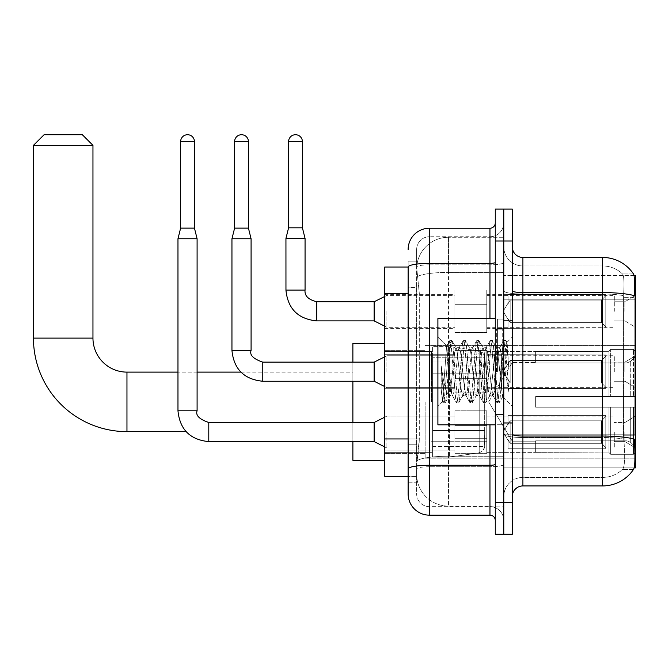 <?xml version="1.0" encoding="UTF-8"?>
<svg xmlns="http://www.w3.org/2000/svg" width="669" height="669" viewBox="0 0 669 669"><rect width="100%" height="100%" fill="white"/><g stroke="black" fill="none" stroke-linecap="round" stroke-linejoin="round"><path stroke-width="0.5" stroke-dasharray="3.35 2.51" d="M635.55 401.868L635.55 458.19L635.55 401.868M425.141 401.868L425.141 458.19L425.141 401.868M635.55 311.336L635.55 295.397L635.55 311.336M624.921 311.336L624.921 301.769L624.921 311.336M635.55 371.696L635.55 355.749L635.55 371.696M624.921 371.696L624.921 362.13L624.921 371.696M635.55 432.049L635.55 447.987L635.55 432.049M624.921 432.049L624.921 441.615L624.921 432.049M454.895 311.336L454.895 290.078L454.895 311.336M384.767 311.336L384.767 294.335L384.767 311.336M454.895 371.696L454.895 350.439L454.895 371.696M384.767 371.696L384.767 354.687L384.767 371.696M454.895 432.049L454.895 453.306L454.895 432.049M384.767 432.049L384.767 413.96L384.767 432.049M486.781 311.336L486.781 290.078L486.781 311.336M486.781 371.696L486.781 350.439L486.781 371.696M486.781 432.049L486.781 453.306L486.781 432.049M614.301 311.336L614.301 295.397L614.301 311.336M614.301 371.696L614.301 355.749L614.301 371.696M614.301 432.049L614.301 447.987L614.301 432.049M408.14 438.948L419.304 438.948L419.095 444.484L416.77 463.609L419.304 438.948L419.304 293.365L419.304 438.948L384.767 438.948L384.767 476.361L416.712 476.361L416.645 474.237A31.878 31.878 0 0 0 448.523 506.115L503.782 506.115L503.782 456.233L503.782 506.115L448.523 506.115L448.523 456.233L448.523 506.115A31.878 31.878 0 0 1 416.645 474.237L416.645 467.756L416.712 476.361L408.14 476.361L408.14 287.519L408.14 482.207L416.645 482.207L416.645 444.793L416.645 482.207L408.14 482.207M416.77 463.609L416.645 467.756L416.77 463.609M634.045 275.519L503.782 275.519L635.55 275.519L635.55 467.865L503.782 467.865L503.782 275.519L503.782 467.865L634.17 467.865M384.767 401.868L384.767 460.322L384.767 401.868M503.782 237.269L503.782 456.233L503.782 237.269L448.523 237.269L503.782 237.269M416.687 267.458L419.304 293.365L416.687 267.458A31.878 31.878 0 0 1 448.523 237.269A31.878 31.878 0 0 0 416.687 267.458A31.878 31.878 0 0 1 448.523 237.269L448.523 272.392L503.782 272.392L448.523 272.392L448.523 237.269M408.14 472.649L408.14 261.178L416.645 261.178L408.14 261.178L408.14 287.519L416.645 287.519L416.645 444.793L416.645 261.178L416.645 287.519L408.14 287.519L408.14 267.023L416.712 267.023L384.767 267.023L384.767 438.948M512.278 371.696L512.278 320.158L512.278 371.696M503.782 371.696L503.782 319.088L503.782 371.696M497.401 371.696L497.401 319.088L497.401 371.696M522.907 257.456L602.61 257.456L602.61 436.037A37.196 6.456 180 0 1 634.304 439.123L634.58 443.422C635.274 457.554 634.981 466.126 633.702 469.145A37.196 37.196 0 0 1 602.61 485.928L522.907 485.928L522.907 257.456A10.629 10.629 0 0 1 512.278 246.828L512.278 290.739L512.278 246.828M633.493 469.454L622.454 469.454L633.493 469.454M624.102 443.422C625.139 457.571 624.695 466.142 622.78 469.145A28.692 28.692 0 0 1 602.61 477.423L522.907 477.423L522.907 443.422L522.907 477.423L602.61 477.423A28.692 28.692 0 0 0 622.78 469.145C624.695 466.168 625.139 457.596 624.102 443.422L623.508 435.787L623.575 295.639C624.344 283.397 624.035 276.222 622.655 274.123L622.655 274.123A28.692 28.692 0 0 0 602.61 265.961A28.692 28.692 0 0 1 622.655 274.123C624.035 276.197 624.344 283.363 623.575 295.639L623.508 435.787L624.102 443.422M503.782 443.422L503.782 290.739L503.782 443.422M512.278 496.557L512.278 290.739L512.278 496.557A10.629 10.629 0 0 1 522.907 485.928M503.782 246.828L503.782 290.739L503.782 246.828A19.125 19.125 0 0 0 522.907 265.961A19.125 19.125 0 0 1 503.782 246.828A19.125 19.125 0 0 0 522.907 265.961L522.907 437.518A19.125 3.32 0 0 1 503.782 434.198A19.125 3.32 0 0 0 522.907 437.518L522.907 265.961L602.61 265.961L522.907 265.961M503.782 240.991L503.782 209.104L512.278 209.104L512.278 240.991L503.782 240.991L503.782 209.104L495.277 209.104L495.277 240.991L503.782 240.991L503.782 502.402L503.782 240.991M495.277 240.991L495.277 534.28L503.782 534.28L503.782 502.402L503.782 534.28L512.278 534.28L512.278 240.991M633.618 274.123A37.196 37.196 0 0 0 633.493 273.93L622.454 273.93L633.493 273.93A37.196 37.196 0 0 1 633.618 274.123C634.53 276.205 634.73 283.372 634.229 295.639L634.187 297.638L634.229 295.639A37.196 6.456 180 0 0 602.61 292.579L522.907 292.579A10.629 1.848 0 0 1 512.278 290.739M634.187 435.787L634.187 297.638L634.187 435.787L623.508 435.787L634.187 435.787M503.782 496.557A19.125 19.125 0 0 1 522.907 477.423A19.125 19.125 0 0 0 503.782 496.557A19.125 19.125 0 0 1 522.907 477.423M408.14 493.898A21.249 21.249 0 0 0 429.398 515.155L429.398 506.65A12.753 12.753 0 0 1 416.645 493.898L416.645 267.048L416.645 493.898A12.753 12.753 0 0 0 429.398 506.65L489.967 506.65L489.967 472.649L489.967 515.155A5.31 5.31 0 0 1 495.277 520.465L495.277 222.919L495.277 520.465M503.782 472.649L503.782 262.44L503.782 472.649M495.277 371.696L495.277 318.561L495.277 371.696M503.782 222.919L503.782 262.44L503.782 222.919A13.815 13.815 0 0 1 489.967 236.734A13.815 13.815 0 0 0 503.782 222.919A13.815 13.815 0 0 1 489.967 236.734L489.967 506.65L429.398 506.65L429.398 466.736L489.967 466.736A13.815 2.4 0 0 0 503.782 464.345A13.815 2.4 0 0 1 489.967 466.736L489.967 236.734L429.398 236.734L489.967 236.734M408.14 468.952A21.249 3.688 180 0 1 429.398 465.264L429.398 228.238A21.249 21.249 0 0 0 408.14 249.487A21.249 21.249 0 0 1 429.398 228.238L489.967 228.238A5.31 5.31 0 0 0 495.277 222.919A5.31 5.31 0 0 1 489.967 228.238L489.967 472.649L489.967 466.736L429.398 466.736L429.398 236.734L429.398 264.832L489.967 264.832A13.815 2.4 0 0 0 503.782 262.44A13.815 2.4 0 0 1 489.967 264.832L429.398 264.832L429.398 472.649L429.398 465.264L489.967 465.264A5.31 0.92 0 0 0 495.277 464.345M429.398 515.155L489.967 515.155M416.645 249.487L416.645 267.048L416.645 249.487A12.753 12.753 0 0 1 429.398 236.734A12.753 12.753 0 0 0 416.645 249.487A12.753 12.753 0 0 1 429.398 236.734M503.782 520.465A13.815 13.815 0 0 0 489.967 506.65A13.815 13.815 0 0 1 503.782 520.465A13.815 13.815 0 0 0 489.967 506.65M495.277 424.823L437.894 424.823L437.894 318.561L437.894 406.334L437.894 318.561L495.277 318.561M448.523 364.195L446.599 346.032L442.527 401.701L441.222 389.525L441.222 365.926L442.109 371.696C444.04 384.608 446.181 392.251 448.523 394.635L448.523 371.696L448.523 394.635L449.183 395.705L448.523 394.635C446.181 392.251 444.04 384.608 442.109 371.696L441.222 365.926L443.848 398.816L444.969 403.014L443.848 398.816L441.222 365.926L441.222 389.525L443.003 402.78L441.222 389.525L442.343 401.643L443.279 403.014L442.343 401.643L437.894 406.334L442.527 401.701L446.599 346.032L449.752 340.605L448.907 344.568L444.408 398.816L443.279 403.014L445.245 402.78L443.279 403.014L444.408 398.816L448.907 344.568L450.028 340.37L446.591 346.032L437.894 337.051L446.808 345.957L448.523 364.195L448.523 371.696L448.523 364.195L449.183 371.696L448.523 364.195M462.68 371.696L460.431 350.891L459.31 347.679L458.951 347.98L458.181 350.891L453.682 392.494L452.562 395.705L452.202 395.404L449.183 371.696L451.433 392.494L452.202 395.404L456.501 402.78L455.656 398.816L451.157 344.568L450.028 340.37L451.717 340.37L450.597 344.568L446.098 398.816L445.245 402.78L449.543 395.404L452.562 395.705L456.501 402.78L455.656 398.816L451.157 344.568L450.028 340.37L451.717 340.37L450.597 344.568L446.098 398.816L445.245 402.78L449.183 395.705L452.562 395.705L453.682 392.494L458.181 350.891L458.951 347.98L463.249 340.605L462.404 344.568L457.905 398.816L456.501 402.78L458.466 403.014L457.337 398.816L452.846 344.568L451.717 340.37L456.291 347.98L455.932 347.679L454.811 350.891L450.312 392.494L449.543 395.404L450.312 392.494L454.811 350.891L455.932 347.679L459.31 347.679L463.249 340.605L462.404 344.568L457.905 398.816L456.776 403.014L458.466 403.014L457.337 398.816L452.846 344.568L451.993 340.605L455.932 347.679L459.31 347.679L460.431 350.891L464.93 392.494L465.699 395.404L462.68 371.696M459.31 371.696L457.061 350.891L456.291 347.98L457.061 350.891L461.56 392.494L462.68 395.705L461.56 392.494L459.31 371.696M476.177 371.696L473.928 350.891L472.807 347.679L472.448 347.98L471.678 350.891L467.179 392.494L466.059 395.705L465.699 395.404L469.998 402.78L469.153 398.816L464.654 344.568L463.249 340.605L465.214 340.37L464.085 344.568L459.586 398.816L458.466 403.014L463.04 395.404L466.059 395.705L469.998 402.78L469.153 398.816L464.654 344.568L463.525 340.37L465.214 340.37L464.085 344.568L459.586 398.816L458.742 402.78L462.68 395.705L466.059 395.705L467.179 392.494L471.678 350.891L472.448 347.98L476.746 340.605L475.893 344.568L471.402 398.816L469.998 402.78L471.963 403.014L470.834 398.816L466.335 344.568L465.214 340.37L469.789 347.98L469.429 347.679L468.308 350.891L463.809 392.494L463.04 395.404L463.809 392.494L468.308 350.891L469.429 347.679L472.807 347.679L476.746 340.605L475.893 344.568L471.402 398.816L470.274 403.014L471.963 403.014L470.834 398.816L466.335 344.568L465.49 340.605L469.429 347.679L472.807 347.679L473.928 350.891L478.427 392.494L479.196 395.404L476.177 371.696M472.807 371.696L470.558 350.891L469.789 347.98L470.558 350.891L475.057 392.494L476.177 395.705L475.057 392.494L472.807 371.696M489.675 371.696L487.425 350.891L486.296 347.679L485.945 347.98L485.176 350.891L480.676 392.494L479.556 395.705L479.196 395.404L483.495 402.78L482.642 398.816L478.143 344.568L476.746 340.605L478.711 340.37L477.582 344.568L473.083 398.816L471.963 403.014L476.537 395.404L479.556 395.705L483.495 402.78L482.642 398.816L478.143 344.568L477.022 340.37L478.711 340.37L477.582 344.568L473.083 398.816L472.239 402.78L476.177 395.705L479.556 395.705L480.676 392.494L485.176 350.891L485.945 347.98L490.243 340.605L489.39 344.568L484.891 398.816L483.495 402.78L485.46 403.014L484.331 398.816L479.832 344.568L478.711 340.37L483.286 347.98L482.926 347.679L481.805 350.891L477.306 392.494L476.537 395.404L477.306 392.494L481.805 350.891L482.926 347.679L486.296 347.679L490.243 340.605L489.39 344.568L484.891 398.816L483.771 403.014L485.46 403.014L484.331 398.816L479.832 344.568L478.987 340.605L482.926 347.679L486.296 347.679L487.425 350.891L491.924 392.494L492.693 395.404L489.675 371.696M486.296 371.696L484.055 350.891L483.286 347.98L484.055 350.891L488.546 392.494L489.675 395.705L488.546 392.494L486.296 371.696M501.658 356.268L501.658 389.835L497.544 350.891L496.423 347.679L495.294 350.891L490.795 392.494L489.675 395.705L493.045 395.705L496.992 402.78L496.139 398.816L491.64 344.568L490.243 340.605L492.208 340.37L491.079 344.568L486.58 398.816L485.46 403.014L490.026 395.404L493.045 395.705L496.992 402.78L496.139 398.816L491.64 344.568L490.519 340.37L492.208 340.37L491.079 344.568L486.58 398.816L485.736 402.78L490.026 395.404L490.795 392.494L495.294 350.891L496.423 347.679L499.793 347.679L498.673 350.891L494.174 392.494L493.045 395.705L494.174 392.494L498.673 350.891L499.442 347.98L503.74 340.605L502.887 344.568L498.388 398.816L496.992 402.78L498.949 403.014L497.828 398.816L493.329 344.568L492.208 340.37L496.774 347.98L499.793 347.679L503.74 340.605L502.887 344.568L498.388 398.816L497.268 403.014L498.949 403.014L497.828 398.816L493.329 344.568L492.476 340.605L496.774 347.98L497.544 350.891L502.611 396.667L507.077 342.503L508.958 369.89L508.958 392.444L505.237 371.696L499.793 347.679L500.922 350.891L501.658 356.268L501.658 389.835L502.829 396.583L506.893 342.436L508.958 369.89L506.826 344.568L505.697 340.37L504.577 344.568L500.078 398.816L498.949 403.014L500.078 398.816L504.577 344.568L505.697 340.37L506.826 344.568L508.958 369.89L508.958 392.444L505.137 344.568L503.74 340.605L505.697 340.37L504.016 340.37L505.137 344.568L508.958 392.444L505.237 371.696L501.658 356.268M384.767 460.322L352.881 460.322L352.881 343.423L352.881 460.322L352.881 372.115L126.959 372.115L126.959 431.63A93.509 93.509 0 0 1 33.45 338.113L33.45 145.349L92.958 145.349L33.45 145.349L92.958 145.349L82.329 134.72L44.079 134.72L82.329 134.72L44.079 134.72L33.45 145.349M33.45 338.113L92.958 338.113L33.45 338.113L92.958 338.113L92.958 145.349M512.278 401.868L512.278 441.189L512.278 401.868M535.66 396.558L535.66 401.868L535.66 396.558L626.97 396.558L535.66 396.558L608.982 396.558L608.982 351.141L608.982 396.558L610.68 396.558L610.68 349.435L610.68 396.558L535.66 396.558L535.66 407.187L608.982 407.187L608.982 452.068L608.982 407.187L535.66 407.187L535.66 396.558L535.66 407.187L535.66 396.558L635.55 396.558L635.55 351.568L635.55 396.558L633.426 396.558L633.426 349.435L633.426 396.558L610.68 396.558L635.55 396.558L635.55 356.485L635.55 396.558L535.66 396.558L608.982 396.558L608.982 351.141L608.982 351.677L535.66 351.392L608.982 351.677L608.982 396.558L608.982 351.141L610.68 349.435L608.982 351.141L608.982 396.558L610.68 396.558L610.68 349.435L633.426 349.435L610.68 349.435L610.68 396.558L535.66 396.558L535.66 407.187L635.55 407.187L635.55 452.177L635.55 407.187L633.426 407.187L633.426 454.31L635.55 452.177L633.426 454.31L633.426 407.187L610.68 407.187L610.68 454.31L633.426 454.31L610.68 454.31L610.68 407.187L608.982 407.187L608.982 452.604L610.68 454.31L608.982 452.604L608.982 407.187L635.55 407.187L635.55 452.177L635.55 447.26L630.733 442.401L626.97 440.829L630.733 442.401L635.55 447.26L635.55 407.187L535.66 407.187L608.982 407.187L608.982 452.068L535.66 452.344L608.982 452.068L608.982 407.187L535.66 407.187L535.66 396.558M535.66 362.916L626.97 362.916L535.66 362.916L535.66 351.677L535.66 362.916L626.97 362.916L630.733 361.344L635.55 356.485L635.55 351.568L633.426 349.435L635.55 351.568L635.55 356.485L630.733 361.344L626.97 362.916L535.66 362.916L535.66 351.392L608.982 351.677L608.982 351.141L608.982 351.677L535.66 351.677L535.66 362.916M486.781 401.868L486.781 351.392L486.781 401.868M431.522 401.868L431.522 351.392L431.522 401.868M535.66 440.829L626.97 440.829L535.66 440.829L535.66 452.068L535.66 440.829L626.97 440.829L630.733 442.401L626.97 440.829L535.66 440.829L535.66 452.344L608.982 452.068L535.66 452.068L535.66 440.829M432.584 373.177L432.584 457.128L432.584 430.56L484.657 430.56L484.657 446.507L484.657 357.238L484.657 373.185L432.584 373.177L432.584 357.238L432.584 446.507L432.584 430.56L484.657 430.56L484.657 357.238L484.657 373.185L432.584 373.177L432.584 346.617L432.584 457.128L432.584 430.56L484.657 430.56L484.657 446.516L432.584 446.507L432.584 430.56L449.585 430.56L449.585 457.128L449.585 346.617L449.585 373.177L432.584 373.177L432.584 357.238L432.584 446.507L484.657 446.507L483.102 450.68L479.196 452.821L479.196 430.56L484.657 430.56L484.557 447.62L483.102 450.68L479.196 452.821L479.196 430.56L449.585 430.56L449.585 457.128L449.585 346.617L449.585 373.177L479.196 373.177L479.196 350.924L479.196 452.821L449.585 457.128L432.584 457.128L449.585 457.128L479.196 452.821L479.196 350.924L483.102 353.065L484.657 357.229L432.584 357.238L484.657 357.229L484.657 373.177L432.584 373.177M352.881 422.49L352.881 441.615M608.982 407.187L608.982 452.604L610.68 454.31L633.426 454.31L635.55 452.177L635.55 407.187L635.55 452.177L633.426 454.31L633.426 407.187L633.426 454.31L610.68 454.31L610.68 407.187L610.68 454.31L608.982 452.604L608.982 407.187L610.68 407.187L608.982 407.187M608.982 452.068L608.982 452.604L608.982 452.068M610.68 349.435L608.982 351.141L610.68 349.435L633.426 349.435L633.426 396.558L633.426 349.435L610.68 349.435M633.426 407.187L610.68 407.187L633.426 407.187M610.68 396.558L633.426 396.558L610.68 396.558M633.426 396.558L635.55 396.558L635.55 351.568L635.55 396.558L633.426 396.558M635.55 351.568L633.426 349.435L635.55 351.568L635.55 396.558L635.55 351.568M635.55 407.187L635.55 452.177L635.55 447.26L630.733 442.401L635.55 447.26L635.55 407.187L630.733 407.187L635.55 407.187M630.733 361.344L635.55 356.485L630.733 361.344L626.97 362.916L630.733 361.344L630.733 396.558L635.55 396.558L626.97 396.558L630.733 396.558L630.733 361.344M626.97 407.187L535.66 407.187L535.66 401.868L535.66 407.187L626.97 407.187L626.97 440.829L626.97 407.187M240.865 372.115L352.881 372.115L352.881 401.868L352.881 343.423L384.767 343.423M352.881 362.13L352.881 381.255M484.657 373.177L479.196 373.177L479.196 350.924L449.585 346.617L432.584 346.617L449.585 346.617L479.196 350.924L483.102 353.065L484.557 356.125L484.657 373.177M194.445 141.627L194.445 228.129L194.445 141.627L194.445 228.129L194.445 141.627L194.445 228.129L194.445 141.627L194.445 228.129L194.445 141.627L194.445 228.129L194.445 141.627L180.63 141.627A6.907 6.907 0 0 1 187.537 134.72A6.907 6.907 0 0 1 194.445 141.627A6.907 6.907 0 0 0 187.537 134.72A6.907 6.907 0 0 0 180.63 141.627A6.907 6.907 0 0 1 187.537 134.72A6.907 6.907 0 0 1 194.445 141.627A6.907 6.907 0 0 0 187.537 134.72A6.907 6.907 0 0 0 180.63 141.627A6.907 6.907 0 0 1 187.537 134.72A6.907 6.907 0 0 1 194.445 141.627A6.907 6.907 0 0 0 187.537 134.72A6.907 6.907 0 0 0 180.63 141.627A6.907 6.907 0 0 1 187.537 134.72A6.907 6.907 0 0 1 194.445 141.627A6.907 6.907 0 0 0 187.537 134.72A6.907 6.907 0 0 0 180.63 141.627A6.907 6.907 0 0 1 187.537 134.72A6.907 6.907 0 0 1 194.445 141.627A6.907 6.907 0 0 0 187.537 134.72A6.907 6.907 0 0 0 180.63 141.627A6.907 6.907 0 0 1 187.537 134.72A6.907 6.907 0 0 1 194.445 141.627L194.445 228.129L180.63 228.129L194.445 228.129L180.63 228.129L194.445 228.129L180.63 228.129L194.445 228.129L180.63 228.129L194.445 228.129L180.63 228.129L194.445 228.129L180.63 228.129L194.445 228.129L180.63 228.129L194.445 228.129L180.63 228.129L194.445 228.129L180.63 228.129L194.445 228.129L180.63 228.129L194.445 228.129L180.63 228.129L187.537 228.129L180.63 228.129L177.971 238.758L197.096 238.758L177.971 238.758L197.096 238.758L177.971 238.758L197.096 238.758L177.971 238.758L197.096 238.758L177.971 238.758L197.096 238.758L177.971 238.758L197.096 238.758L177.971 238.758L197.096 238.758L177.971 238.758L197.096 238.758L177.971 238.758L197.096 238.758L177.971 238.758L197.096 238.758L177.971 238.758L197.096 238.758L177.971 238.758L177.971 410.799L177.971 238.758L177.971 410.799L177.971 238.758L177.971 410.799L177.971 238.758L177.971 410.799L177.971 238.758L177.971 410.799L177.971 238.758L177.971 410.799L197.096 410.799L197.096 238.758L177.971 238.758L180.63 228.129L177.971 238.758M605.796 432.049L605.796 448.748L508.03 448.748L605.796 448.748L605.796 447.67L601.548 443.296L601.548 432.049L601.548 443.296L605.796 447.67L605.796 448.748L508.03 449.058L508.03 439.558L510.154 443.296L601.548 443.296L510.154 443.296L510.154 420.809L508.03 424.547L510.154 420.809L601.548 420.809L510.154 420.809L508.03 424.547L508.03 415.349L605.796 415.349L605.796 448.748L605.796 416.436L601.548 420.809L605.796 416.436L605.796 447.67L601.548 443.296L601.548 420.809L601.548 443.296L605.796 447.67L605.796 448.748L508.03 448.748L605.796 448.748L605.796 416.436L601.548 420.809L510.154 420.809L601.548 420.809L605.796 416.436L605.796 448.748L508.03 449.058L508.03 439.558L508.03 448.748L605.796 448.748L605.796 447.67L601.548 443.296L510.154 443.296L508.03 439.558L510.154 443.296L510.154 420.809L508.03 424.547L510.154 420.809L601.548 420.809L601.548 432.049L601.548 420.809L510.154 420.809L508.03 424.547L508.03 415.048L508.03 424.547L510.154 420.809L601.548 420.809L605.796 416.436L601.548 420.809L601.548 443.296L601.548 420.809L510.154 420.809L508.03 424.547L508.03 415.349L605.796 415.349L605.796 448.748L508.03 449.058L508.03 439.558L508.03 448.748L605.796 448.748L605.796 447.67L605.796 448.748L508.03 449.058L508.03 439.558L510.154 443.296L601.548 443.296L605.796 447.67L605.796 416.436L601.548 420.809L605.796 416.436L605.796 447.67L601.548 443.296L510.154 443.296L510.154 420.809L601.548 420.809L601.548 443.296L601.548 420.809L510.154 420.809L508.03 424.547L510.154 420.809L601.548 420.809L605.796 416.436L601.548 420.809L601.548 443.296L605.796 447.67L605.796 448.748L605.796 416.436L605.796 448.748L508.03 448.748L605.796 448.748L605.796 447.67L601.548 443.296L510.154 443.296L508.03 439.558L508.03 449.058L508.03 439.558L510.154 443.296L510.154 420.809L508.03 424.547L508.03 415.048L508.03 424.547L510.154 420.809L601.548 420.809L510.154 420.809L508.03 424.547L508.03 415.349L605.796 415.349L605.796 448.748L508.03 448.748L605.796 448.748L605.796 447.67L605.796 448.748L508.03 449.058L508.03 439.558L508.03 448.748L605.796 448.748L605.796 416.436L601.548 420.809L605.796 416.436L605.796 447.67L601.548 443.296L601.548 420.809L601.548 443.296L605.796 447.67L605.796 448.748L508.03 449.058L508.03 439.558L510.154 443.296L601.548 443.296L510.154 443.296L510.154 420.809L601.548 420.809L510.154 420.809L508.03 424.547L510.154 420.809L601.548 420.809L605.796 416.436L601.548 420.809L601.548 432.049L601.548 420.809L510.154 420.809L508.03 424.547L508.03 415.048L508.03 424.547L510.154 420.809L601.548 420.809L605.796 416.436L605.796 448.748L605.796 416.436L601.548 420.809L601.548 443.296L601.548 420.809L510.154 420.809L508.03 424.547L508.03 415.349L605.796 415.349L508.03 415.048L508.03 424.547L510.154 420.809L601.548 420.809L605.796 416.436L605.796 448.748L508.03 448.748L605.796 448.748L605.796 447.67L601.548 443.296L605.796 447.67L605.796 448.748L508.03 449.058L508.03 439.558L508.03 448.748L605.796 448.748L605.796 416.436L601.548 420.809L601.548 443.296L510.154 443.296L508.03 439.558L510.154 443.296L510.154 420.809L508.03 424.547L508.03 415.349L605.796 415.349L605.796 447.67L601.548 443.296L601.548 420.809L510.154 420.809L601.548 420.809L605.796 416.436L601.548 420.809L601.548 443.296L605.796 447.67L605.796 448.748L605.796 416.436L605.796 448.748L605.796 432.049L605.796 447.67L601.548 443.296L510.154 443.296L601.548 443.296L601.548 420.809L510.154 420.809L510.154 432.049L510.154 420.809L510.154 432.049L510.154 420.809L510.154 432.049L510.154 420.809L510.154 432.049L510.154 420.809L510.154 432.049L510.154 420.809L510.154 432.049L510.154 420.809L508.03 424.547L508.03 415.048L508.03 424.547L510.154 420.809L510.154 432.049L510.154 420.809L510.154 432.049L510.154 420.809L508.03 424.547L508.03 415.349L605.796 415.349L605.796 448.748L605.796 416.436L601.548 420.809L605.796 416.436L605.796 448.748L605.796 432.049L605.796 447.67L601.548 443.296L605.796 447.67L605.796 448.748L605.796 432.049L605.796 448.748L508.03 449.058L508.03 439.558L508.03 449.058L508.03 439.558L510.154 443.296L510.154 420.809L508.03 424.547L508.03 415.048L508.03 424.547L508.03 415.349L605.796 415.349L605.796 416.436L601.548 420.809L601.548 443.296L510.154 443.296L508.03 439.558L508.03 448.748L605.796 448.748L605.796 416.436L605.796 448.748L605.796 447.67L601.548 443.296L601.548 420.809L510.154 420.809L510.154 443.296L601.548 443.296L605.796 447.67L605.796 415.349L605.796 447.67L601.548 443.296L510.154 443.296L510.154 432.049L510.154 443.296L508.03 439.558L510.154 443.296L601.548 443.296L601.548 432.049L601.548 443.296L605.796 447.67L605.796 448.748L605.796 432.049L605.796 448.748L508.03 449.058L508.03 439.558L508.03 449.058L508.03 439.558L510.154 443.296L510.154 432.049L510.154 443.296L508.03 439.558L508.03 448.748L508.03 439.558L510.154 443.296L601.548 443.296L510.154 443.296L510.154 432.049L510.154 443.296L508.03 439.558L510.154 443.296L601.548 443.296L601.548 420.809L605.796 416.436L605.796 415.349L508.03 415.048L508.03 424.547L508.03 415.349L605.796 415.349L605.796 447.67L605.796 415.349L605.796 432.049L605.796 415.349L508.03 415.349L605.796 415.349L605.796 432.049L605.796 415.349L508.03 415.349L508.03 424.547L508.03 415.349L605.796 415.349L605.796 432.049L605.796 415.349L508.03 415.349L605.796 415.349L605.796 432.049L605.796 415.349L508.03 415.349L508.03 424.547L508.03 415.349L605.796 415.349L605.796 432.049L605.796 415.349L508.03 415.349L605.796 415.349L605.796 432.049L605.796 415.349L605.796 432.049L605.796 415.349L508.03 415.349L605.796 415.349L605.796 432.049L605.796 415.349L605.796 432.049L605.796 415.349L508.03 415.349L605.796 415.349L605.796 432.049M386.891 432.049L386.891 447.987L386.891 432.049M384.767 417.172L374.138 422.49L208.787 422.49C199.354 419.279 195.457 415.382 197.096 410.799C195.457 415.382 199.354 419.279 208.787 422.49L374.138 422.49L386.891 416.11L374.138 422.49L208.787 422.49C199.354 419.279 195.457 415.382 197.096 410.799C195.457 415.382 199.354 419.279 208.787 422.49L374.138 422.49L386.891 416.11L374.138 422.49L208.787 422.49C199.354 419.279 195.457 415.382 197.096 410.799C195.457 415.382 199.354 419.279 208.787 422.49L374.138 422.49L386.891 416.11L374.138 422.49L208.787 422.49C199.354 419.279 195.457 415.382 197.096 410.799C195.457 415.382 199.354 419.279 208.787 422.49L374.138 422.49L386.891 416.11L374.138 422.49L208.787 422.49C199.354 419.279 195.457 415.382 197.096 410.799L197.096 238.758L197.096 410.799L197.096 238.758L197.096 410.799L197.096 238.758L197.096 410.799L197.096 238.758L197.096 410.799L197.096 238.758L197.096 410.799L177.971 410.799L197.096 410.799C195.457 415.382 199.354 419.279 208.787 422.49L374.138 422.49L386.891 416.11L374.138 422.49L374.138 441.615L374.138 422.49L374.138 441.615L374.138 422.49L374.138 441.615L374.138 422.49L374.138 441.615L374.138 422.49L374.138 441.615L374.138 422.49L374.138 441.615L374.138 422.49L374.138 441.615L374.138 422.49L374.138 441.615L374.138 422.49L374.138 441.615L374.138 422.49L374.138 441.615L374.138 422.49L374.138 441.615L374.138 422.49L374.138 441.615L386.891 447.987L454.895 447.987L386.891 447.987L454.895 447.987L386.891 447.987L454.895 447.987L386.891 447.987L454.895 447.987L386.891 447.987L454.895 447.987L386.891 447.987L454.895 447.987L386.891 447.987L374.138 441.615L208.787 441.615L208.787 422.507M180.63 141.627L180.63 228.129M486.781 438.688L486.781 410.799L486.781 453.306L486.781 438.688L454.895 438.688L486.781 438.688L486.781 425.417L454.895 425.417L454.895 410.799L454.895 425.417L486.781 425.417L486.781 453.306L486.781 438.688L454.895 438.688L454.895 453.306L454.895 438.688L486.781 438.688L486.781 425.417L454.895 425.417L454.895 453.306L454.895 438.688L486.781 438.688L486.781 453.306L486.781 438.688L454.895 438.688L454.895 453.306L454.895 438.688L486.781 438.688L486.781 410.799L486.781 453.306L486.781 438.688L454.895 438.688L454.895 453.306L454.895 438.688L486.781 438.688L486.781 425.417L454.895 425.417L454.895 453.306L454.895 438.688L486.781 438.688L486.781 453.306L486.781 438.688L454.895 438.688L454.895 453.306L454.895 438.688L486.781 438.688L486.781 410.799L486.781 453.306L486.781 438.688L454.895 438.688L454.895 453.306L454.895 438.688L486.781 438.688L486.781 425.417L454.895 425.417L454.895 410.799L454.895 425.417L486.781 425.417L486.781 453.306L486.781 438.688L454.895 438.688L454.895 453.306L454.895 438.688L486.781 438.688L486.781 425.417L454.895 425.417L454.895 453.306L454.895 438.688L486.781 438.688L486.781 453.306L486.781 438.688L454.895 438.688L454.895 453.306L454.895 438.688L486.781 438.688L486.781 410.799L486.781 453.306L486.781 438.688L454.895 438.688L454.895 453.306L454.895 438.688L486.781 438.688L486.781 425.417L454.895 425.417L454.895 453.306L454.895 410.799L454.895 425.417L486.781 425.417L486.781 410.799L486.781 453.306L486.781 438.688L454.895 438.688L454.895 410.799L454.895 425.417L486.781 425.417L454.895 425.417L454.895 438.688L454.895 410.799L454.895 425.417L486.781 425.417L486.781 410.799L486.781 438.688L486.781 425.417L454.895 425.417L454.895 410.799L454.895 425.417L486.781 425.417L486.781 410.799L486.781 453.306L486.781 438.688L454.895 438.688L454.895 410.799L454.895 425.417L486.781 425.417L454.895 425.417L454.895 438.688L454.895 410.799L454.895 425.417L486.781 425.417L486.781 410.799L486.781 438.688L486.781 425.417L454.895 425.417L454.895 410.799L454.895 425.417L486.781 425.417L486.781 410.799L486.781 453.306L486.781 438.688L454.895 438.688L454.895 410.799L454.895 425.417L486.781 425.417L454.895 425.417L454.895 438.688L454.895 410.799L454.895 425.417L486.781 425.417L486.781 410.799L486.781 438.688M510.154 443.296L510.154 432.049L510.154 443.296L508.03 439.558L508.03 448.748L508.03 439.558L510.154 443.296L601.548 443.296L605.796 447.67L601.548 443.296L510.154 443.296L510.154 432.049L510.154 443.296L508.03 440.202L510.154 443.296L601.548 443.296L601.548 432.049L601.548 443.296L510.154 443.296L510.154 432.049L510.154 443.296L601.548 443.296L510.154 443.296L510.154 432.049L510.154 443.296L508.03 439.558L510.154 443.296L510.154 432.049L510.154 443.296M454.895 425.417L454.895 410.799L454.895 425.417L486.781 425.417L454.895 425.417L454.895 438.688L454.895 425.417M601.548 432.049L601.548 420.809L601.548 432.049M248.425 141.627L248.425 228.129L248.425 141.627L248.425 228.129L248.425 141.627L248.425 228.129L248.425 141.627L248.425 228.129L248.425 141.627L248.425 228.129L248.425 141.627L234.61 141.627A6.907 6.907 0 0 1 241.517 134.72A6.907 6.907 0 0 1 248.425 141.627A6.907 6.907 0 0 0 241.517 134.72A6.907 6.907 0 0 0 234.61 141.627A6.907 6.907 0 0 1 241.517 134.72A6.907 6.907 0 0 1 248.425 141.627A6.907 6.907 0 0 0 241.517 134.72A6.907 6.907 0 0 0 234.61 141.627A6.907 6.907 0 0 1 241.517 134.72A6.907 6.907 0 0 1 248.425 141.627A6.907 6.907 0 0 0 241.517 134.72A6.907 6.907 0 0 0 234.61 141.627A6.907 6.907 0 0 1 241.517 134.72A6.907 6.907 0 0 1 248.425 141.627A6.907 6.907 0 0 0 241.517 134.72A6.907 6.907 0 0 0 234.61 141.627A6.907 6.907 0 0 1 241.517 134.72A6.907 6.907 0 0 1 248.425 141.627A6.907 6.907 0 0 0 241.517 134.72A6.907 6.907 0 0 0 234.61 141.627A6.907 6.907 0 0 1 241.517 134.72A6.907 6.907 0 0 1 248.425 141.627L248.425 228.129L234.61 228.129L248.425 228.129L234.61 228.129L248.425 228.129L234.61 228.129L248.425 228.129L234.61 228.129L248.425 228.129L234.61 228.129L248.425 228.129L234.61 228.129L248.425 228.129L234.61 228.129L248.425 228.129L234.61 228.129L248.425 228.129L234.61 228.129L248.425 228.129L234.61 228.129L248.425 228.129L234.61 228.129L241.517 228.129L234.61 228.129L231.951 238.758L251.084 238.758L231.951 238.758L251.084 238.758L231.951 238.758L251.084 238.758L231.951 238.758L251.084 238.758L231.951 238.758L251.084 238.758L231.951 238.758L251.084 238.758L231.951 238.758L251.084 238.758L231.951 238.758L251.084 238.758L231.951 238.758L251.084 238.758L231.951 238.758L251.084 238.758L231.951 238.758L251.084 238.758L231.951 238.758L231.951 350.439L231.951 238.758L231.951 350.439L231.951 238.758L231.951 350.439L231.951 238.758L231.951 350.439L231.951 238.758L231.951 350.439L231.951 238.758L231.951 350.439L251.084 350.439L251.084 238.758L231.951 238.758L234.61 228.129L231.951 238.758M605.796 371.696L605.796 388.396L508.03 388.396L605.796 388.396L605.796 387.309L601.548 382.936L601.548 371.696L601.548 382.936L605.796 387.309L605.796 388.396L508.03 388.697L508.03 379.198L510.154 382.936L601.548 382.936L510.154 382.936L510.154 360.449L508.03 364.187L510.154 360.449L601.548 360.449L510.154 360.449L508.03 364.187L508.03 354.988L605.796 354.988L605.796 388.396L605.796 356.075L601.548 360.449L605.796 356.075L605.796 387.309L601.548 382.936L601.548 360.449L601.548 382.936L605.796 387.309L605.796 388.396L508.03 388.396L605.796 388.396L605.796 356.075L601.548 360.449L510.154 360.449L601.548 360.449L605.796 356.075L605.796 388.396L508.03 388.697L508.03 379.198L508.03 388.396L605.796 388.396L605.796 387.309L601.548 382.936L510.154 382.936L508.03 379.198L510.154 382.936L510.154 360.449L508.03 364.187L510.154 360.449L601.548 360.449L601.548 371.696L601.548 360.449L510.154 360.449L508.03 364.187L508.03 354.687L508.03 364.187L510.154 360.449L601.548 360.449L605.796 356.075L601.548 360.449L601.548 382.936L601.548 360.449L510.154 360.449L508.03 364.187L508.03 354.988L605.796 354.988L605.796 388.396L508.03 388.697L508.03 379.198L508.03 388.396L605.796 388.396L605.796 387.309L605.796 388.396L508.03 388.697L508.03 379.198L510.154 382.936L601.548 382.936L605.796 387.309L605.796 356.075L601.548 360.449L605.796 356.075L605.796 387.309L601.548 382.936L510.154 382.936L510.154 360.449L601.548 360.449L601.548 382.936L601.548 360.449L510.154 360.449L508.03 364.187L510.154 360.449L601.548 360.449L605.796 356.075L601.548 360.449L601.548 382.936L605.796 387.309L605.796 388.396L605.796 356.075L605.796 388.396L508.03 388.396L605.796 388.396L605.796 387.309L601.548 382.936L510.154 382.936L508.03 379.198L508.03 388.697L508.03 379.198L510.154 382.936L510.154 360.449L508.03 364.187L508.03 354.687L508.03 364.187L510.154 360.449L601.548 360.449L510.154 360.449L508.03 364.187L508.03 354.988L605.796 354.988L605.796 388.396L508.03 388.396L605.796 388.396L605.796 387.309L605.796 388.396L508.03 388.697L508.03 379.198L508.03 388.396L605.796 388.396L605.796 356.075L601.548 360.449L605.796 356.075L605.796 387.309L601.548 382.936L601.548 360.449L601.548 382.936L605.796 387.309L605.796 388.396L508.03 388.697L508.03 379.198L510.154 382.936L601.548 382.936L510.154 382.936L510.154 360.449L601.548 360.449L510.154 360.449L508.03 364.187L510.154 360.449L601.548 360.449L605.796 356.075L601.548 360.449L601.548 371.696L601.548 360.449L510.154 360.449L508.03 364.187L508.03 354.687L508.03 364.187L510.154 360.449L601.548 360.449L605.796 356.075L605.796 388.396L605.796 356.075L601.548 360.449L601.548 382.936L601.548 360.449L510.154 360.449L508.03 364.187L508.03 354.988L605.796 354.988L508.03 354.687L508.03 364.187L510.154 360.449L601.548 360.449L605.796 356.075L605.796 388.396L508.03 388.396L605.796 388.396L605.796 387.309L601.548 382.936L605.796 387.309L605.796 388.396L508.03 388.697L508.03 379.198L508.03 388.396L605.796 388.396L605.796 356.075L601.548 360.449L601.548 382.936L510.154 382.936L508.03 379.198L510.154 382.936L510.154 360.449L508.03 364.187L508.03 354.988L605.796 354.988L605.796 387.309L601.548 382.936L601.548 360.449L510.154 360.449L601.548 360.449L605.796 356.075L601.548 360.449L601.548 382.936L605.796 387.309L605.796 388.396L605.796 356.075L605.796 388.396L605.796 371.696L605.796 387.309L601.548 382.936L510.154 382.936L601.548 382.936L601.548 360.449L510.154 360.449L510.154 371.696L510.154 360.449L510.154 371.696L510.154 360.449L510.154 371.696L510.154 360.449L510.154 371.696L510.154 360.449L510.154 371.696L510.154 360.449L510.154 371.696L510.154 360.449L508.03 364.187L508.03 354.687L508.03 364.187L510.154 360.449L510.154 371.696L510.154 360.449L510.154 371.696L510.154 360.449L508.03 364.187L508.03 354.988L605.796 354.988L605.796 388.396L605.796 356.075L601.548 360.449L605.796 356.075L605.796 388.396L605.796 371.696L605.796 387.309L601.548 382.936L605.796 387.309L605.796 388.396L605.796 371.696L605.796 388.396L508.03 388.697L508.03 379.198L508.03 388.697L508.03 379.198L510.154 382.936L510.154 360.449L508.03 364.187L508.03 354.687L508.03 364.187L508.03 354.988L605.796 354.988L605.796 356.075L601.548 360.449L601.548 382.936L510.154 382.936L508.03 379.198L508.03 388.396L605.796 388.396L605.796 356.075L605.796 388.396L605.796 387.309L601.548 382.936L601.548 360.449L510.154 360.449L510.154 382.936L601.548 382.936L605.796 387.309L605.796 354.988L605.796 387.309L601.548 382.936L510.154 382.936L510.154 371.696L510.154 382.936L508.03 379.198L510.154 382.936L601.548 382.936L601.548 371.696L601.548 382.936L605.796 387.309L605.796 388.396L605.796 371.696L605.796 388.396L508.03 388.697L508.03 379.198L508.03 388.697L508.03 379.198L510.154 382.936L510.154 371.696L510.154 382.936L508.03 379.198L508.03 388.396L508.03 379.198L510.154 382.936L601.548 382.936L510.154 382.936L510.154 371.696L510.154 382.936L508.03 379.198L510.154 382.936L601.548 382.936L601.548 360.449L605.796 356.075L605.796 354.988L508.03 354.687L508.03 364.187L508.03 354.988L605.796 354.988L605.796 387.309L605.796 354.988L605.796 371.696L605.796 354.988L508.03 354.988L605.796 354.988L605.796 371.696L605.796 354.988L508.03 354.988L508.03 364.187L508.03 354.988L605.796 354.988L605.796 371.696L605.796 354.988L508.03 354.988L605.796 354.988L605.796 371.696L605.796 354.988L508.03 354.988L508.03 364.187L508.03 354.988L605.796 354.988L605.796 371.696L605.796 354.988L508.03 354.988L605.796 354.988L605.796 371.696L605.796 354.988L605.796 371.696L605.796 354.988L508.03 354.988L605.796 354.988L605.796 371.696L605.796 354.988L605.796 371.696L605.796 354.988L508.03 354.988L605.796 354.988L605.796 371.696M386.891 371.696L386.891 355.749L386.891 371.696M374.138 371.696L374.138 362.13L374.138 381.255L374.138 362.13L374.138 381.255L374.138 362.13L374.138 381.255L374.138 362.13L374.138 381.255L374.138 362.13L374.138 381.255L374.138 362.13L374.138 381.255L374.138 362.13L374.138 381.255L374.138 362.13L374.138 381.255L374.138 362.13L374.138 381.255L374.138 362.13L374.138 381.255L374.138 362.13L374.138 381.255L386.891 387.635L454.895 387.635L386.891 387.635L454.895 387.635L386.891 387.635L454.895 387.635L386.891 387.635L454.895 387.635L386.891 387.635L454.895 387.635L386.891 387.635L454.895 387.635L386.891 387.635L374.138 381.255L262.775 381.255L262.775 362.13L262.775 381.255L262.775 362.13L262.775 381.255L262.775 362.13L262.775 381.255L262.775 362.13L262.775 381.255L262.775 362.13L262.775 381.255L262.775 362.13L262.775 381.255L262.775 362.13L262.775 381.255L262.775 362.13L262.775 381.255L262.775 362.13L262.775 381.255L262.775 362.13L262.775 381.255L262.775 362.13L262.775 371.696L262.775 362.146L374.138 362.13L374.138 371.696M234.61 141.627L234.61 228.129M486.781 378.328L486.781 350.439L486.781 392.946L486.781 378.328L454.895 378.328L486.781 378.328L486.781 365.057L454.895 365.057L454.895 350.439L454.895 365.057L486.781 365.057L486.781 392.946L486.781 378.328L454.895 378.328L454.895 392.946L454.895 378.328L486.781 378.328L486.781 365.057L454.895 365.057L454.895 392.946L454.895 378.328L486.781 378.328L486.781 392.946L486.781 378.328L454.895 378.328L454.895 392.946L454.895 378.328L486.781 378.328L486.781 350.439L486.781 392.946L486.781 378.328L454.895 378.328L454.895 392.946L454.895 378.328L486.781 378.328L486.781 365.057L454.895 365.057L454.895 392.946L454.895 378.328L486.781 378.328L486.781 392.946L486.781 378.328L454.895 378.328L454.895 392.946L454.895 378.328L486.781 378.328L486.781 350.439L486.781 392.946L486.781 378.328L454.895 378.328L454.895 392.946L454.895 378.328L486.781 378.328L486.781 365.057L454.895 365.057L454.895 350.439L454.895 365.057L486.781 365.057L486.781 392.946L486.781 378.328L454.895 378.328L454.895 392.946L454.895 378.328L486.781 378.328L486.781 365.057L454.895 365.057L454.895 392.946L454.895 378.328L486.781 378.328L486.781 392.946L486.781 378.328L454.895 378.328L454.895 392.946L454.895 378.328L486.781 378.328L486.781 350.439L486.781 392.946L486.781 378.328L454.895 378.328L454.895 392.946L454.895 378.328L486.781 378.328L486.781 365.057L454.895 365.057L454.895 392.946L454.895 350.439L454.895 365.057L486.781 365.057L486.781 350.439L486.781 392.946L486.781 378.328L454.895 378.328L454.895 350.439L454.895 365.057L486.781 365.057L454.895 365.057L454.895 378.328L454.895 350.439L454.895 365.057L486.781 365.057L486.781 350.439L486.781 378.328L486.781 365.057L454.895 365.057L454.895 350.439L454.895 365.057L486.781 365.057L486.781 350.439L486.781 392.946L486.781 378.328L454.895 378.328L454.895 350.439L454.895 365.057L486.781 365.057L454.895 365.057L454.895 378.328L454.895 350.439L454.895 365.057L486.781 365.057L486.781 350.439L486.781 378.328L486.781 365.057L454.895 365.057L454.895 350.439L454.895 365.057L486.781 365.057L486.781 350.439L486.781 392.946L486.781 378.328L454.895 378.328L454.895 350.439L454.895 365.057L486.781 365.057L454.895 365.057L454.895 378.328L454.895 350.439L454.895 365.057L486.781 365.057L486.781 350.439L486.781 378.328M374.138 362.13L262.775 362.13C253.334 358.927 249.437 355.03 251.084 350.439L251.084 238.758L251.084 350.439L251.084 238.758L251.084 350.439L251.084 238.758L251.084 350.439L251.084 238.758L251.084 350.439L251.084 238.758L251.084 350.439L231.951 350.439L251.084 350.439C249.437 355.03 253.334 358.927 262.775 362.13L374.138 362.13L386.891 355.749L454.895 355.749L386.891 355.749L454.895 355.749L386.891 355.749L454.895 355.749L386.891 355.749L454.895 355.749L386.891 355.749L454.895 355.749L386.891 355.749L454.895 355.749L386.891 355.749L374.138 362.13L386.891 355.749L374.138 362.13L262.775 362.13C253.334 358.927 249.437 355.03 251.084 350.439C249.437 355.03 253.334 358.927 262.775 362.13L374.138 362.13L386.891 355.749L374.138 362.13L262.775 362.13C253.334 358.927 249.437 355.03 251.084 350.439C249.437 355.03 253.334 358.927 262.775 362.13L374.138 362.13L386.891 355.749L374.138 362.13L262.775 362.13C253.334 358.927 249.437 355.03 251.084 350.439C249.437 355.03 253.334 358.927 262.775 362.13L374.138 362.13L386.891 355.749L374.138 362.13L262.775 362.13C253.334 358.927 249.437 355.03 251.084 350.439C249.437 355.03 253.334 358.927 262.775 362.13L374.138 362.13L384.767 356.82M510.154 382.936L510.154 371.696L510.154 382.936L508.03 379.198L508.03 388.396L508.03 379.198L510.154 382.936L601.548 382.936L605.796 387.309L601.548 382.936L510.154 382.936L510.154 371.696L510.154 382.936L508.03 379.841L510.154 382.936L601.548 382.936L601.548 371.696L601.548 382.936L510.154 382.936L510.154 371.696L510.154 382.936L601.548 382.936L510.154 382.936L510.154 371.696L510.154 382.936L508.03 379.198L510.154 382.936L510.154 371.696L510.154 382.936M454.895 365.057L454.895 350.439L454.895 365.057L486.781 365.057L454.895 365.057L454.895 378.328L454.895 365.057M601.548 371.696L601.548 360.449L601.548 371.696M302.405 227.811L302.405 141.627L302.405 227.811L302.405 141.627L302.405 227.811L302.405 141.627L302.405 227.811L302.405 141.627L302.405 227.811L302.405 141.627L302.405 227.811L302.405 141.627L302.405 227.811L302.405 141.627L302.405 227.811L302.405 141.627L288.59 141.627L302.405 141.627A6.907 6.907 0 0 0 295.497 134.72A6.907 6.907 0 0 0 288.59 141.627A6.907 6.907 0 0 1 295.497 134.72A6.907 6.907 0 0 1 302.405 141.627A6.907 6.907 0 0 0 295.497 134.72A6.907 6.907 0 0 0 288.59 141.627A6.907 6.907 0 0 1 295.497 134.72A6.907 6.907 0 0 1 302.405 141.627A6.907 6.907 0 0 0 295.497 134.72A6.907 6.907 0 0 0 288.59 141.627A6.907 6.907 0 0 1 295.497 134.72A6.907 6.907 0 0 1 302.405 141.627A6.907 6.907 0 0 0 295.497 134.72A6.907 6.907 0 0 0 288.59 141.627A6.907 6.907 0 0 1 295.497 134.72A6.907 6.907 0 0 1 302.405 141.627A6.907 6.907 0 0 0 295.497 134.72A6.907 6.907 0 0 0 288.59 141.627A6.907 6.907 0 0 1 295.497 134.72A6.907 6.907 0 0 1 302.405 141.627A6.907 6.907 0 0 0 295.497 134.72A6.907 6.907 0 0 0 288.59 141.627A6.907 6.907 0 0 1 295.497 134.72A6.907 6.907 0 0 1 302.405 141.627A6.907 6.907 0 0 0 295.497 134.72A6.907 6.907 0 0 0 288.59 141.627A6.907 6.907 0 0 1 295.497 134.72A6.907 6.907 0 0 1 302.405 141.627A6.907 6.907 0 0 0 295.497 134.72A6.907 6.907 0 0 0 288.59 141.627A6.907 6.907 0 0 1 295.497 134.72A6.907 6.907 0 0 1 302.405 141.627L302.405 227.811L288.59 227.811L302.405 227.811L288.59 227.811L302.405 227.811L288.59 227.811L302.405 227.811L288.59 227.811L302.405 227.811L288.59 227.811L302.405 227.811L288.59 227.811L302.405 227.811L288.59 227.811L302.405 227.811L288.59 227.811L302.405 227.811L288.59 227.811L302.405 227.811L288.59 227.811L302.405 227.811L288.59 227.811L302.405 227.811L288.59 227.811L302.405 227.811L288.59 227.811L302.405 227.811L288.59 227.811L302.405 227.811L288.59 227.811L302.405 227.811L288.59 227.811L295.497 227.811L288.59 227.811L285.939 238.44L305.064 238.44L285.939 238.44L305.064 238.44L285.939 238.44L305.064 238.44L285.939 238.44L305.064 238.44L285.939 238.44L305.064 238.44L285.939 238.44L305.064 238.44L285.939 238.44L305.064 238.44L285.939 238.44L305.064 238.44L285.939 238.44L305.064 238.44L285.939 238.44L305.064 238.44L285.939 238.44L305.064 238.44L285.939 238.44L305.064 238.44L285.939 238.44L305.064 238.44L285.939 238.44L305.064 238.44L285.939 238.44L305.064 238.44L285.939 238.44L305.064 238.44L285.939 238.44L285.939 290.078L285.939 238.44L285.939 290.078L285.939 238.44L285.939 290.078L285.939 238.44L285.939 290.078L285.939 238.44L285.939 290.078L285.939 238.44L285.939 290.078L285.939 238.44L285.939 290.078L285.939 238.44L285.939 290.078L285.939 238.44L305.064 238.44L305.064 290.078L305.064 238.44L305.064 290.078L305.064 238.44L305.064 290.078L305.064 238.44L305.064 290.078L305.064 238.44L305.064 290.078L305.064 238.44L305.064 290.078L305.064 238.44L305.064 290.078L305.064 238.44L305.064 290.078L305.064 238.44L302.405 227.811L305.064 238.44M605.796 311.336L605.796 328.036L508.03 328.036L605.796 328.036L605.796 326.949L601.548 322.583L601.548 311.336L601.548 322.583L605.796 326.949L605.796 328.036L508.03 328.337L508.03 318.837L510.154 322.583L601.548 322.583L510.154 322.583L510.154 300.088L508.03 303.835L510.154 300.088L601.548 300.088L510.154 300.088L508.03 303.835L508.03 294.636L605.796 294.636L605.796 328.036L605.796 295.715L601.548 300.088L605.796 295.715L605.796 326.949L601.548 322.583L601.548 300.088L601.548 322.583L605.796 326.949L605.796 328.036L508.03 328.036L605.796 328.036L605.796 295.715L601.548 300.088L510.154 300.088L601.548 300.088L605.796 295.715L605.796 328.036L508.03 328.337L508.03 318.837L508.03 328.036L605.796 328.036L605.796 326.949L601.548 322.583L510.154 322.583L508.03 318.837L510.154 322.583L510.154 300.088L508.03 303.835L510.154 300.088L601.548 300.088L601.548 311.336L601.548 300.088L510.154 300.088L508.03 303.835L508.03 294.335L508.03 303.835L510.154 300.088L601.548 300.088L605.796 295.715L601.548 300.088L601.548 322.583L601.548 300.088L510.154 300.088L508.03 303.835L508.03 294.636L605.796 294.636L605.796 328.036L508.03 328.337L508.03 318.837L508.03 328.036L605.796 328.036L605.796 326.949L605.796 328.036L508.03 328.337L508.03 318.837L510.154 322.583L601.548 322.583L605.796 326.949L605.796 295.715L601.548 300.088L605.796 295.715L605.796 326.949L601.548 322.583L510.154 322.583L510.154 300.088L601.548 300.088L601.548 322.583L601.548 300.088L510.154 300.088L508.03 303.835L510.154 300.088L601.548 300.088L605.796 295.715L601.548 300.088L601.548 322.583L605.796 326.949L605.796 328.036L605.796 295.715L605.796 328.036L508.03 328.036L605.796 328.036L605.796 326.949L601.548 322.583L510.154 322.583L508.03 318.837L508.03 328.337L508.03 318.837L510.154 322.583L510.154 300.088L508.03 303.835L508.03 294.335L508.03 303.835L510.154 300.088L601.548 300.088L510.154 300.088L508.03 303.835L508.03 294.636L605.796 294.636L605.796 328.036L508.03 328.036L605.796 328.036L605.796 326.949L605.796 328.036L508.03 328.337L508.03 318.837L508.03 328.036L605.796 328.036L605.796 295.715L601.548 300.088L605.796 295.715L605.796 326.949L601.548 322.583L601.548 300.088L601.548 322.583L605.796 326.949L605.796 328.036L508.03 328.337L508.03 318.837L510.154 322.583L601.548 322.583L510.154 322.583L510.154 300.088L601.548 300.088L510.154 300.088L508.03 303.835L510.154 300.088L601.548 300.088L605.796 295.715L601.548 300.088L601.548 311.336L601.548 300.088L510.154 300.088L508.03 303.835L508.03 294.335L508.03 303.835L510.154 300.088L601.548 300.088L605.796 295.715L605.796 328.036L605.796 295.715L601.548 300.088L601.548 322.583L601.548 300.088L510.154 300.088L508.03 303.835L508.03 294.636L605.796 294.636L508.03 294.335L508.03 303.835L510.154 300.088L601.548 300.088L605.796 295.715L605.796 328.036L508.03 328.036L605.796 328.036L605.796 326.949L601.548 322.583L605.796 326.949L605.796 328.036L508.03 328.337L508.03 318.837L508.03 328.036L605.796 328.036L605.796 295.715L601.548 300.088L601.548 322.583L510.154 322.583L508.03 319.489L510.154 322.583L510.154 300.088L508.03 303.835L508.03 294.636L605.796 294.636L605.796 326.949L601.548 322.583L601.548 300.088L510.154 300.088L601.548 300.088L605.796 295.715L601.548 300.088L601.548 322.583L605.796 326.949L605.796 328.036L508.03 328.337L508.03 318.837L508.03 328.036L605.796 328.036L605.796 295.715L605.796 328.036L508.03 328.337L508.03 318.837L510.154 322.583L601.548 322.583L510.154 322.583L510.154 300.088L508.03 303.835L510.154 300.088L601.548 300.088L510.154 300.088L508.03 303.835L508.03 294.335L508.03 303.835L510.154 300.088L601.548 300.088L605.796 295.715L601.548 300.088L601.548 311.336L601.548 300.088L510.154 300.088L508.03 303.835L508.03 294.636L605.796 294.636L605.796 328.036L605.796 326.949L601.548 322.583L601.548 311.336L601.548 322.583L605.796 326.949L605.796 328.036L508.03 328.036L605.796 328.036L605.796 295.715L605.796 326.949L601.548 322.583L510.154 322.583L508.03 318.837L508.03 328.337L508.03 318.837L510.154 322.583L510.154 300.088L601.548 300.088L605.796 295.715L601.548 300.088L601.548 311.336L601.548 300.088L510.154 300.088L508.03 303.835L510.154 300.088L601.548 300.088L605.796 295.715L605.796 328.036L508.03 328.036L605.796 328.036L605.796 326.949L605.796 328.036L508.03 328.337L508.03 318.837L508.03 328.036L605.796 328.036L605.796 295.715L601.548 300.088L601.548 322.583L601.548 300.088L510.154 300.088L508.03 303.835L508.03 294.335L508.03 303.835L510.154 300.088L601.548 300.088L605.796 295.715L605.796 328.036L605.796 311.336L605.796 326.949L601.548 322.583L605.796 326.949L605.796 328.036L605.796 295.715L601.548 300.088L601.548 322.583L510.154 322.583L601.548 322.583L601.548 300.088L510.154 300.088L510.154 311.336L510.154 300.088L510.154 311.336L510.154 300.088L510.154 311.336L510.154 300.088L510.154 311.336L510.154 300.088L510.154 311.336L510.154 300.088L510.154 311.336L510.154 300.088L510.154 311.336L510.154 300.088L510.154 311.336L510.154 300.088L510.154 311.336L510.154 300.088L508.03 303.835L508.03 294.636L605.796 294.636L605.796 328.036L605.796 311.336L605.796 326.949L601.548 322.583L605.796 326.949L605.796 328.036L605.796 295.715L601.548 300.088L605.796 295.715L605.796 328.036L605.796 311.336L605.796 326.949L601.548 322.583L510.154 322.583L510.154 300.088L508.03 303.835L508.03 294.335L508.03 303.835L508.03 294.636L605.796 294.636L605.796 328.036L605.796 295.715L601.548 300.088L601.548 322.583L601.548 300.088L510.154 300.088L510.154 311.336L510.154 300.088L508.03 303.835L508.03 294.335L508.03 303.835L510.154 300.088L510.154 311.336L510.154 300.088L510.154 311.336L510.154 300.088L508.03 303.835L508.03 294.636L605.796 294.636L508.03 294.335L508.03 303.835L508.03 294.636L605.796 294.636L605.796 328.036L605.796 311.336L605.796 326.949L601.548 322.583L605.796 326.949L605.796 328.036L605.796 311.336L605.796 328.036L508.03 328.337L508.03 318.837L510.154 322.583L508.03 318.837L508.03 328.337L508.03 318.837L510.154 322.583L510.154 300.088L601.548 300.088L605.796 295.715L601.548 300.088L601.548 322.583L510.154 322.583L601.548 322.583L601.548 300.088L605.796 295.715L605.796 326.949L605.796 294.636L605.796 328.036L508.03 328.337L508.03 318.837L508.03 328.036L605.796 328.036L605.796 311.336L605.796 326.949L601.548 322.583L605.796 326.949L605.796 328.036L605.796 294.636L605.796 326.949L601.548 322.583L510.154 322.583L510.154 311.336L510.154 322.583L508.03 318.837L510.154 322.583L601.548 322.583L601.548 311.336L601.548 322.583L605.796 326.949L605.796 294.636L508.03 294.335L508.03 303.835L508.03 294.636L605.796 294.636L605.796 328.036L508.03 328.337L508.03 318.837L508.03 328.337L508.03 318.837L510.154 322.583L510.154 311.336L510.154 322.583L508.03 318.837L508.03 328.036L508.03 318.837L510.154 322.583L601.548 322.583L510.154 322.583L510.154 311.336L510.154 322.583L508.03 318.837L510.154 322.583L601.548 322.583L601.548 300.088L601.548 322.583L605.796 326.949L601.548 322.583L510.154 322.583L510.154 311.336L510.154 322.583L508.03 318.837L508.03 328.036L508.03 318.837L510.154 322.583L601.548 322.583L601.548 300.088L601.548 322.583L605.796 326.949L605.796 294.636L605.796 311.336L605.796 294.636L508.03 294.335L605.796 294.636L605.796 311.336L605.796 294.636L508.03 294.636L508.03 303.835L508.03 294.636L605.796 294.636L605.796 311.336L605.796 294.636L508.03 294.636L605.796 294.636L605.796 311.336L605.796 294.636L508.03 294.636L508.03 303.835L508.03 294.636L605.796 294.636L605.796 311.336L605.796 294.636L508.03 294.636L605.796 294.636L605.796 311.336L605.796 294.636L508.03 294.636L508.03 303.835L508.03 294.636L605.796 294.636L605.796 311.336L605.796 294.636L508.03 294.636L605.796 294.636L605.796 311.336L605.796 294.636L605.796 311.336L605.796 294.636L508.03 294.636L605.796 294.636L605.796 311.336L605.796 294.636L605.796 311.336L605.796 294.636L508.03 294.636L605.796 294.636L605.796 311.336L605.796 294.636L605.796 311.336L605.796 294.636L508.03 294.636L605.796 294.636L605.796 311.336M386.891 311.336L386.891 327.275L386.891 311.336M374.138 301.769L316.755 301.769L374.138 301.769L386.891 295.397L374.138 301.769L316.755 301.769L374.138 301.769L386.891 295.397L374.138 301.769L316.755 301.769L374.138 301.769L386.891 295.397L374.138 301.769L316.755 301.769L374.138 301.769L386.891 295.397L374.138 301.769L316.755 301.769L374.138 301.769L386.891 295.397L374.138 301.769L316.755 301.769L374.138 301.769L386.891 295.397L374.138 301.769L316.755 301.769L374.138 301.769L386.891 295.397L374.138 301.769L316.755 301.769L316.755 320.894L316.755 301.769L316.755 320.894L316.755 301.769L316.755 320.894L316.755 301.769L316.755 320.894L316.755 301.769L316.755 320.894L316.755 301.769L316.755 320.894L316.755 301.769L316.755 320.894L316.755 301.769L316.755 320.894L316.755 301.769L316.755 320.894L316.755 301.769L316.755 320.894L316.755 301.769L316.755 320.894L316.755 301.769L316.755 320.894L316.755 301.769L316.755 320.894L316.755 301.769L316.755 320.894L316.755 301.769L316.755 320.894L316.755 301.769L316.755 320.894L316.755 301.769L374.138 301.769L386.891 295.397L374.138 301.769L374.138 320.894L374.138 301.769L374.138 320.894L374.138 301.769L374.138 320.894L374.138 301.769L374.138 320.894L374.138 301.769L374.138 320.894L374.138 301.769L374.138 320.894L374.138 301.769L374.138 320.894L374.138 301.769L374.138 320.894L374.138 301.769L374.138 320.894L374.138 301.769L374.138 320.894L374.138 301.769L374.138 320.894L374.138 301.769L374.138 320.894L374.138 301.769L374.138 320.894L374.138 301.769L374.138 320.894L374.138 301.769L374.138 320.894L374.138 301.769L374.138 320.894L374.138 301.769L374.138 320.894L386.891 327.275L454.895 327.275M302.405 141.627L288.59 141.627L288.59 227.811L285.939 238.44M486.781 317.967L486.781 290.078L486.781 332.585L486.781 317.967L454.895 317.967L486.781 317.967L486.781 304.696L454.895 304.696L454.895 290.078L454.895 304.696L486.781 304.696L486.781 332.585L486.781 317.967L454.895 317.967L454.895 332.585L454.895 317.967L486.781 317.967L486.781 304.696L454.895 304.696L454.895 332.585L454.895 317.967L486.781 317.967L486.781 332.585L486.781 317.967L454.895 317.967L454.895 332.585L454.895 317.967L486.781 317.967L486.781 290.078L486.781 332.585L486.781 317.967L454.895 317.967L454.895 332.585L454.895 317.967L486.781 317.967L486.781 304.696L454.895 304.696L454.895 332.585L454.895 317.967L486.781 317.967L486.781 332.585L486.781 317.967L454.895 317.967L454.895 332.585L454.895 317.967L486.781 317.967L486.781 290.078L486.781 332.585L486.781 317.967L454.895 317.967L454.895 332.585L454.895 317.967L486.781 317.967L486.781 304.696L454.895 304.696L454.895 290.078L454.895 304.696L486.781 304.696L486.781 332.585L486.781 317.967L454.895 317.967L454.895 332.585L454.895 317.967L486.781 317.967L486.781 304.696L454.895 304.696L454.895 332.585L454.895 317.967L486.781 317.967L486.781 332.585L486.781 317.967L454.895 317.967L454.895 332.585L454.895 317.967L486.781 317.967L486.781 290.078L486.781 332.585L486.781 317.967L454.895 317.967L454.895 332.585L454.895 317.967L486.781 317.967L486.781 304.696L454.895 304.696L454.895 332.585L454.895 317.967L486.781 317.967L486.781 332.585L486.781 317.967L454.895 317.967L454.895 332.585L454.895 317.967L486.781 317.967L486.781 290.078L486.781 332.585L486.781 317.967L454.895 317.967L454.895 332.585L454.895 317.967L486.781 317.967L486.781 304.696L454.895 304.696L454.895 290.078L454.895 304.696L486.781 304.696L486.781 332.585L486.781 317.967L454.895 317.967L454.895 332.585L454.895 317.967L486.781 317.967L486.781 304.696L454.895 304.696L454.895 332.585L454.895 317.967L486.781 317.967L486.781 332.585L486.781 317.967L454.895 317.967L454.895 332.585L454.895 290.078L454.895 304.696L486.781 304.696L486.781 290.078L486.781 317.967L486.781 304.696L454.895 304.696L454.895 290.078L454.895 304.696L486.781 304.696L486.781 290.078L486.781 332.585L486.781 317.967L454.895 317.967L454.895 290.078L454.895 304.696L486.781 304.696L454.895 304.696L454.895 317.967L454.895 290.078L454.895 304.696L486.781 304.696L486.781 290.078L486.781 317.967L486.781 304.696L454.895 304.696L454.895 290.078L454.895 304.696L486.781 304.696L486.781 290.078L486.781 332.585L486.781 317.967L454.895 317.967L454.895 290.078L454.895 304.696L486.781 304.696L454.895 304.696L454.895 317.967L454.895 290.078L454.895 304.696L486.781 304.696L486.781 290.078L486.781 317.967L486.781 304.696L454.895 304.696L454.895 290.078L454.895 304.696L486.781 304.696L486.781 290.078L486.781 332.585L486.781 317.967L454.895 317.967L454.895 290.078L454.895 304.696L486.781 304.696L454.895 304.696L454.895 317.967L454.895 290.078L454.895 304.696L486.781 304.696L486.781 290.078L486.781 317.967L486.781 304.696L454.895 304.696L454.895 290.078L454.895 304.696L486.781 304.696L486.781 290.078L486.781 332.585L486.781 317.967L454.895 317.967L454.895 290.078L454.895 304.696L486.781 304.696L454.895 304.696L454.895 317.967L454.895 290.078L454.895 304.696L486.781 304.696L486.781 290.078L486.781 317.967M288.59 141.627L288.59 227.811M510.154 322.583L510.154 311.336L510.154 322.583L508.03 318.837L510.154 322.583L601.548 322.583L510.154 322.583L510.154 311.336L510.154 322.583L508.03 318.837L508.03 328.036L508.03 318.837L510.154 322.583L601.548 322.583L601.548 311.336L601.548 322.583L605.796 326.949L601.548 322.583L510.154 322.583L510.154 311.336L510.154 322.583L508.03 318.837L510.154 322.583L601.548 322.583L510.154 322.583L510.154 311.336L510.154 322.583L601.548 322.583L510.154 322.583L510.154 311.336L510.154 322.583L508.03 318.837L510.154 322.583L510.154 311.336L510.154 322.583L601.548 322.583L510.154 322.583L510.154 311.336L510.154 322.583L508.03 318.837L510.154 322.583L510.154 311.336L510.154 322.583M454.895 304.696L454.895 290.078L454.895 304.696L486.781 304.696L454.895 304.696L454.895 317.967L454.895 304.696M448.523 456.233A31.878 5.536 180 0 0 417.03 460.916A31.878 5.536 180 0 1 448.523 456.233L503.782 456.233L448.523 456.233L448.523 272.392L448.523 456.233M635.55 434.189L503.782 434.189L635.55 434.189M635.55 299.235L503.782 299.235L635.55 299.235M417.473 276.673A31.878 5.536 180 0 1 448.523 272.392A31.878 5.536 180 0 0 417.473 276.673M416.645 474.237A31.878 31.878 0 0 0 448.523 506.115M408.14 293.365L384.767 293.365M512.278 434.198A10.629 1.848 0 0 0 522.907 436.037L602.61 436.037L602.61 477.423L602.61 265.961A28.692 28.692 0 0 1 622.655 274.123A28.692 28.692 0 0 0 602.61 265.961L602.61 294.059A28.692 4.984 180 0 1 623.575 295.639A28.692 4.984 180 0 0 602.61 294.059L602.61 437.518A28.692 4.984 180 0 1 623.692 439.123A28.692 4.984 180 0 0 602.61 437.518L602.61 485.928M512.278 502.402L495.277 502.402M602.61 294.059L522.907 294.059A19.125 3.32 0 0 1 503.782 290.739A19.125 3.32 0 0 0 522.907 294.059L602.61 294.059M602.61 437.518L522.907 437.518L602.61 437.518M634.187 297.638L623.508 297.638L634.187 297.638M408.14 267.048A21.249 3.688 180 0 1 429.398 263.36L489.967 263.36A5.31 0.92 0 0 0 495.277 262.44M489.967 424.823L489.967 318.561M429.398 264.832A12.753 2.216 180 0 0 416.645 267.048A12.753 2.216 180 0 1 429.398 264.832M429.398 466.736A12.753 2.216 180 0 0 416.645 468.952A12.753 2.216 180 0 1 429.398 466.736M429.398 506.65A12.753 12.753 0 0 1 416.645 493.898M416.645 444.793L408.14 444.793L416.645 444.793M502.72 371.696L502.72 329.19L502.72 371.696M496.339 371.696L496.339 329.19L496.339 371.696M626.97 362.916L626.97 396.558L626.97 362.916M630.733 407.187L630.733 442.401L630.733 407.187M197.079 410.799L177.971 410.799L197.079 410.799M305.064 290.078L285.939 290.078M316.755 301.786L316.755 320.894L374.138 320.894L386.891 327.275L374.138 320.894L316.755 320.894L374.138 320.894L386.891 327.275L374.138 320.894L316.755 320.894L374.138 320.894L386.891 327.275L374.138 320.894L316.755 320.894L374.138 320.894L386.891 327.275L374.138 320.894L316.755 320.894L374.138 320.894L386.891 327.275L374.138 320.894L316.755 320.894L374.138 320.894L386.891 327.275L374.138 320.894L316.755 320.894L374.138 320.894L386.891 327.275L374.138 320.894L316.755 320.894L374.138 320.894L384.767 326.213M425.141 345.555L635.55 345.555L425.141 345.555M614.301 301.769L624.921 301.769L614.301 301.769L624.921 301.769L614.301 301.769L624.921 301.769L614.301 301.769L624.921 301.769L614.301 301.769L624.921 301.769L614.301 301.769L624.921 301.769L614.301 301.769L624.921 301.769L614.301 301.769L624.921 301.769L614.301 301.769L624.921 301.769L635.55 295.397M624.921 362.13L635.55 355.749L624.921 362.13L635.55 355.749L624.921 362.13L635.55 355.749L624.921 362.13L635.55 355.749L624.921 362.13L635.55 355.749L624.921 362.13L635.55 355.749L624.921 362.13L614.301 362.13L624.921 362.13M624.921 422.49L635.55 416.11L624.921 422.49L635.55 416.11L624.921 422.49L635.55 416.11L624.921 422.49L635.55 416.11L624.921 422.49L635.55 416.11L624.921 422.49L635.55 416.11L624.921 422.49L614.301 422.49L624.921 422.49M384.767 294.335L454.895 294.335M384.767 354.687L454.895 354.687L384.767 354.687M384.767 413.96L454.895 413.96L384.767 413.96M454.895 290.078L486.781 290.078L454.895 290.078M454.895 350.439L486.781 350.439L454.895 350.439M454.895 410.799L486.781 410.799L454.895 410.799M486.781 295.397L614.301 295.397M486.781 355.749L614.301 355.749L486.781 355.749M486.781 416.11L614.301 416.11L486.781 416.11M384.767 350.33L425.141 350.33L384.767 350.33M384.767 453.415L425.141 453.415L384.767 453.415M614.301 441.615L624.921 441.615L635.55 447.987L624.921 441.615L635.55 447.987L624.921 441.615L635.55 447.987L624.921 441.615L635.55 447.987L624.921 441.615L635.55 447.987L624.921 441.615L635.55 447.987L624.921 441.615L614.301 441.615M614.301 381.255L624.921 381.255L635.55 387.635L624.921 381.255L635.55 387.635L624.921 381.255L635.55 387.635L624.921 381.255L635.55 387.635L624.921 381.255L635.55 387.635L624.921 381.255L635.55 387.635L624.921 381.255L614.301 381.255M614.301 320.894L624.921 320.894L614.301 320.894L624.921 320.894L614.301 320.894L624.921 320.894L614.301 320.894L624.921 320.894L614.301 320.894L624.921 320.894L614.301 320.894L624.921 320.894L614.301 320.894L624.921 320.894L614.301 320.894L624.921 320.894L614.301 320.894L624.921 320.894L635.55 327.275M486.781 447.987L614.301 447.987L486.781 447.987M486.781 387.635L614.301 387.635L486.781 387.635M486.781 327.275L614.301 327.275M454.895 453.306L486.781 453.306L454.895 453.306M454.895 392.946L486.781 392.946L454.895 392.946M454.895 332.585L486.781 332.585L454.895 332.585M384.767 450.137L454.895 450.137L384.767 450.137M384.767 388.697L454.895 388.697L384.767 388.697M384.767 328.337L454.895 328.337M425.141 458.19L635.55 458.19L425.141 458.19M503.782 320.158L512.278 320.158L503.782 320.158M497.401 424.297L503.782 424.297L497.401 424.297M503.782 328.655L497.401 328.655L503.782 328.655M503.782 414.73L497.401 414.73L503.782 414.73M497.401 319.088L503.782 319.088L497.401 319.088M503.782 423.234L512.278 423.234L503.782 423.234M495.277 329.19L503.782 329.19L495.277 329.19M495.277 414.203L503.782 414.203L495.277 414.203M503.782 422.699L512.278 422.699L503.782 422.699M496.339 329.19L502.72 329.19L503.782 328.128L502.72 329.19L496.339 329.19L495.277 328.128M496.339 414.203L502.72 414.203L503.782 415.265L502.72 414.203L496.339 414.203L495.277 415.265M506.893 342.436L512.278 337.051L506.893 342.436M502.611 396.667L512.278 406.334L502.611 396.667M503.782 320.685L512.278 320.685L503.782 320.685M502.837 396.592L499.225 402.78L502.837 396.592M507.077 342.503L505.973 340.605L507.077 342.503M186.074 431.63L126.959 431.63M488.654 401.868L512.278 362.556L535.66 362.556L512.278 362.556L488.654 401.868L512.278 441.189L535.66 441.189L512.278 441.189L488.654 401.868M486.781 452.344L535.66 452.344L486.781 452.344M431.522 441.724L486.781 441.724L431.522 441.724M384.767 452.344L431.522 452.344L384.767 452.344M384.767 351.392L431.522 351.392L384.767 351.392M431.522 362.021L486.781 362.021L431.522 362.021M486.781 351.392L535.66 351.392L486.781 351.392M197.096 372.115L177.971 372.115M486.781 449.058L508.03 449.058L486.781 449.058M503.13 432.049L508.03 423.903L503.13 432.049L508.03 440.202L503.13 432.049L508.03 423.903L503.13 432.049L508.03 440.202L503.13 432.049L508.03 423.903L503.13 432.049L508.03 440.202L503.13 432.049L508.03 423.903L503.13 432.049L508.03 440.202L503.13 432.049L508.03 423.903L503.13 432.049L508.03 440.202L503.13 432.049L508.03 423.903L503.13 432.049L508.03 440.202L503.13 432.049M194.445 228.129L197.096 238.758M486.781 415.048L508.03 415.048L486.781 415.048M386.891 416.11L454.895 416.11L386.891 416.11M374.138 441.615L208.787 441.615L374.138 441.615L386.891 447.987L374.138 441.615L208.787 441.615L374.138 441.615L386.891 447.987L374.138 441.615L208.787 441.615L374.138 441.615L386.891 447.987L374.138 441.615L208.787 441.615L374.138 441.615L386.891 447.987L374.138 441.615L208.787 441.615L374.138 441.615L384.767 446.925M197.096 410.799C195.457 415.382 199.354 419.279 208.787 422.49L374.138 422.49M486.781 388.697L508.03 388.697L486.781 388.697M503.13 371.696L508.03 363.543L503.13 371.696L508.03 379.841L503.13 371.696L508.03 363.543L503.13 371.696L508.03 379.841L503.13 371.696L508.03 363.543L503.13 371.696L508.03 379.841L503.13 371.696L508.03 363.543L503.13 371.696L508.03 379.841L503.13 371.696L508.03 363.543L503.13 371.696L508.03 379.841L503.13 371.696L508.03 363.543L503.13 371.696L508.03 379.841L503.13 371.696M248.425 228.129L251.084 238.758M486.781 354.687L508.03 354.687L486.781 354.687M374.138 381.255L262.775 381.255L374.138 381.255L386.891 387.635L374.138 381.255L262.775 381.255L374.138 381.255L386.891 387.635L374.138 381.255L262.775 381.255L374.138 381.255L386.891 387.635L374.138 381.255L262.775 381.255L374.138 381.255L386.891 387.635L374.138 381.255L262.775 381.255L374.138 381.255L384.767 386.573M251.084 350.439C249.437 355.03 253.334 358.927 262.775 362.13M486.781 328.337L508.03 328.337M508.03 319.489L503.13 311.336L508.03 303.182L503.13 311.336L508.03 319.489L503.13 311.336L508.03 303.182L503.13 311.336L508.03 319.489L503.13 311.336L508.03 303.182L503.13 311.336L508.03 319.489L503.13 311.336L508.03 303.182L503.13 311.336L508.03 319.489L503.13 311.336L508.03 303.182L503.13 311.336L508.03 319.489L503.13 311.336L508.03 303.182L503.13 311.336L508.03 319.489L503.13 311.336L508.03 303.182L503.13 311.336L508.03 319.489L503.13 311.336L508.03 303.182L503.13 311.336L508.03 319.489L503.13 311.336L508.03 303.182M486.781 294.335L508.03 294.335M384.767 296.459L386.891 295.397L454.895 295.397M374.138 320.894L316.755 320.894"/><path stroke-width="1" d="M634.17 467.865L635.55 467.865L635.55 275.519L634.045 275.519M408.14 267.023L384.767 267.023L384.767 476.361L408.14 476.361L408.14 493.898L408.14 267.023M522.907 485.928L602.61 485.928A37.196 37.196 0 0 0 633.702 469.145L633.702 469.145C634.981 466.142 635.274 457.571 634.58 443.422L634.304 439.123A37.196 6.456 180 0 0 602.61 436.037L602.61 257.456A37.196 37.196 0 0 1 633.493 273.93L633.493 273.93A37.196 37.196 0 0 0 602.61 257.456L522.907 257.456A10.629 10.629 0 0 1 512.278 246.828A10.629 10.629 0 0 0 522.907 257.456L522.907 485.928A10.629 10.629 0 0 0 512.278 496.557M503.782 502.402L503.782 534.28L512.278 534.28L512.278 502.402L503.782 502.402L503.782 534.28L495.277 534.28L495.277 502.402L503.782 502.402L503.782 240.991L503.782 502.402M495.277 502.402L495.277 209.104L503.782 209.104L503.782 240.991L503.782 209.104L512.278 209.104L512.278 502.402M512.278 290.739A10.629 1.848 0 0 0 522.907 292.579L602.61 292.579A37.196 6.456 180 0 1 634.229 295.639C634.739 283.397 634.53 276.23 633.618 274.123A37.196 37.196 0 0 0 602.61 257.456A37.196 37.196 0 0 1 633.618 274.123M408.14 249.487A21.249 21.249 0 0 1 429.398 228.238L429.398 515.155L489.967 515.155L489.967 424.823M429.398 228.238L489.967 228.238A5.31 5.31 0 0 0 495.277 222.919M408.14 482.207L408.14 472.649M495.277 520.465A5.31 5.31 0 0 0 489.967 515.155M429.398 515.155A21.249 21.249 0 0 1 408.14 493.898M495.277 318.561L437.894 318.561L437.894 424.823L495.277 424.823M186.074 431.63L126.959 431.63L126.959 372.115A34.002 34.002 0 0 1 92.958 338.113L92.958 145.349L33.45 145.349L44.079 134.72L82.329 134.72L92.958 145.349M126.959 431.63A93.509 93.509 0 0 1 33.45 338.113L33.45 145.349M177.971 372.115L126.959 372.115A34.002 34.002 0 0 1 92.958 338.113L33.45 338.113M352.881 381.255L352.881 422.49M352.881 441.615L352.881 460.322L384.767 460.322M384.767 343.423L352.881 343.423L352.881 362.13M194.445 228.129L180.63 228.129L180.63 141.627A6.907 6.907 0 0 1 187.537 134.72A6.907 6.907 0 0 1 194.445 141.627L194.445 228.129L197.096 238.758L197.096 410.799C195.457 415.382 199.354 419.279 208.787 422.49L208.787 422.507M384.767 446.925L374.138 441.615L374.138 422.49L384.767 417.172M197.096 410.799L177.971 410.799L177.971 238.758L197.096 238.758M248.425 228.129L234.61 228.129L234.61 141.627A6.907 6.907 0 0 1 241.517 134.72A6.907 6.907 0 0 1 248.425 141.627L248.425 228.129L251.084 238.758L251.084 350.439C249.437 355.03 253.334 358.927 262.775 362.13L262.775 381.238C244.076 379.407 233.799 369.137 231.951 350.439L231.951 238.758L251.084 238.758M384.767 386.573L374.138 381.255L374.138 362.13L384.767 356.82M302.405 227.811L288.59 227.811L288.59 141.627A6.907 6.907 0 0 1 295.497 134.72A6.907 6.907 0 0 1 302.405 141.627L302.405 227.811L305.064 238.44L305.064 290.078C304.42 295.748 308.317 299.645 316.755 301.769L316.755 301.786M384.767 326.213L374.138 320.894L374.138 301.769L384.767 296.459M374.138 320.894L316.755 320.894C298.056 319.046 287.787 308.777 285.939 290.078C287.787 308.777 298.056 319.046 316.755 320.894C298.056 319.046 287.787 308.777 285.939 290.078C287.787 308.777 298.056 319.046 316.755 320.894C298.056 319.046 287.787 308.777 285.939 290.078C287.787 308.777 298.056 319.046 316.755 320.894C298.056 319.046 287.787 308.777 285.939 290.078C287.787 308.777 298.056 319.046 316.755 320.894C298.056 319.046 287.787 308.777 285.939 290.078C287.787 308.777 298.056 319.046 316.755 320.894C298.056 319.046 287.787 308.777 285.939 290.078C287.787 308.777 298.056 319.046 316.755 320.894C298.056 319.046 287.787 308.777 285.939 290.078C287.787 308.777 298.056 319.046 316.755 320.894C298.056 319.046 287.787 308.777 285.939 290.078C287.787 308.777 298.056 319.046 316.755 320.894L316.755 301.769C308.317 299.645 304.42 295.748 305.064 290.078L285.956 290.078L285.939 238.44L305.064 238.44M408.14 293.365L384.767 293.365M408.14 438.948L384.767 438.948M602.61 485.928L602.61 436.037L522.907 436.037A10.629 1.848 0 0 1 512.278 434.198M512.278 240.991L495.277 240.991M495.277 464.345A5.31 0.92 0 0 1 489.967 465.264L429.398 465.264A21.249 3.688 180 0 0 408.14 468.952M408.14 267.048A21.249 3.688 180 0 1 429.398 263.36L489.967 263.36L489.967 228.238M489.967 318.561L489.967 263.36A5.31 0.92 0 0 0 495.277 262.44M374.138 441.615L208.787 441.615C190.088 439.767 179.819 429.498 177.971 410.799C179.819 429.498 190.088 439.767 208.787 441.615C190.088 439.767 179.819 429.498 177.971 410.799C179.819 429.498 190.088 439.767 208.787 441.615C190.088 439.767 179.819 429.498 177.971 410.799C179.819 429.498 190.088 439.767 208.787 441.615C190.088 439.767 179.819 429.498 177.971 410.799C179.819 429.498 190.088 439.767 208.787 441.615C190.088 439.767 179.819 429.498 177.971 410.799C179.819 429.498 190.088 439.767 208.787 441.615C190.088 439.767 179.819 429.498 177.971 410.799C179.819 429.498 190.088 439.767 208.787 441.615L208.787 422.49L374.138 422.49M180.63 141.627L194.445 141.627M374.138 381.255L262.775 381.255C244.076 379.407 233.799 369.137 231.951 350.439C233.799 369.137 244.076 379.407 262.775 381.255C244.076 379.407 233.799 369.137 231.951 350.439C233.799 369.137 244.076 379.407 262.775 381.255C244.076 379.407 233.799 369.137 231.951 350.439C233.799 369.137 244.076 379.407 262.775 381.255C244.076 379.407 233.799 369.137 231.951 350.439C233.799 369.137 244.076 379.407 262.775 381.255C244.076 379.407 233.799 369.137 231.951 350.439C233.799 369.137 244.076 379.407 262.775 381.255C244.076 379.407 233.799 369.137 231.951 350.439L251.084 350.439M234.61 141.627L248.425 141.627M288.59 141.627L302.405 141.627M496.339 329.19L495.277 328.128M496.339 414.203L495.277 415.265M240.865 372.115L197.096 372.115M180.63 228.129L177.971 238.758M374.138 362.13L262.775 362.13M234.61 228.129L231.951 238.758M305.064 290.078C304.42 295.748 308.317 299.645 316.755 301.769C308.317 299.645 304.42 295.748 305.064 290.078C304.42 295.748 308.317 299.645 316.755 301.769C308.317 299.645 304.42 295.748 305.064 290.078C304.42 295.748 308.317 299.645 316.755 301.769C308.317 299.645 304.42 295.748 305.064 290.078C304.42 295.748 308.317 299.645 316.755 301.769C308.317 299.645 304.42 295.748 305.064 290.078C304.42 295.748 308.317 299.645 316.755 301.769C308.317 299.645 304.42 295.748 305.064 290.078C304.42 295.748 308.317 299.645 316.755 301.769C308.317 299.645 304.42 295.748 305.064 290.078C304.42 295.748 308.317 299.645 316.755 301.769C308.317 299.645 304.42 295.748 305.064 290.078C304.42 295.748 308.317 299.645 316.755 301.769L374.138 301.769M285.939 290.078C287.787 308.777 298.056 319.046 316.755 320.894M288.59 227.811L285.939 238.44"/></g></svg>
